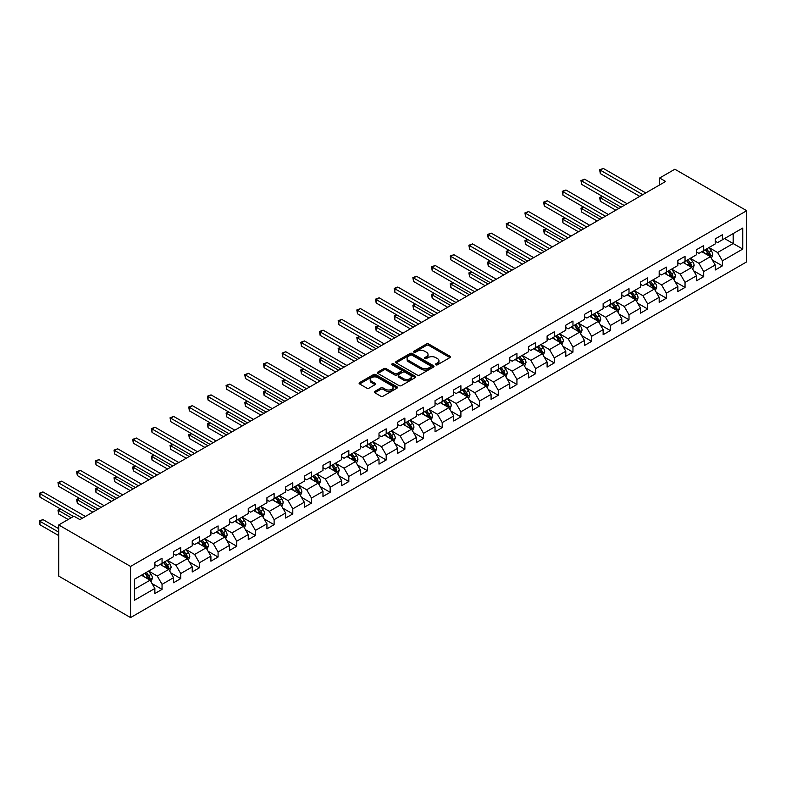 <?xml version="1.0" encoding="UTF-8"?>
<svg xmlns="http://www.w3.org/2000/svg" width="786" height="786" viewBox="0 0 786 786"><rect width="100%" height="100%" fill="white"/><g stroke="black" fill="none" stroke-linecap="round" stroke-linejoin="round"><path stroke-width="1.18" d="M435.788 364.802A1.159 0.668 0 0 0 437.438 364.802L449.926 357.601A1.66 0.963 0 0 0 450.407 356.923A1.66 0.963 0 0 0 449.926 356.235L428.763 344.022A1.66 0.963 0 0 0 426.415 344.022L413.927 351.234A1.159 0.668 0 0 0 415.578 352.187L417.189 351.254A5.315 3.075 0 0 1 424.715 351.254L426.474 352.266A5.315 3.075 0 0 1 428.036 354.437A5.315 3.075 0 0 1 426.474 356.608L424.862 357.542A1.159 0.668 0 0 0 426.503 358.495L428.124 357.561A5.315 3.075 0 0 1 435.64 357.561L437.409 358.583A5.315 3.075 0 0 1 438.961 360.754A5.315 3.075 0 0 1 437.409 362.926L435.788 363.859A1.159 0.668 0 0 0 435.788 364.802L435.788 363.859M374.824 391.389A1.66 0.963 0 0 0 374.333 392.067A1.66 0.963 0 0 0 374.824 392.745L380.758 396.173A1.66 0.963 0 0 0 383.106 396.173L396.979 388.166A1.66 0.963 0 0 0 397.461 387.488A1.66 0.963 0 0 0 396.979 386.81L375.826 374.598A1.66 0.963 0 0 0 373.468 374.598L359.605 382.595A1.66 0.963 0 0 0 359.114 383.283A1.66 0.963 0 0 0 359.605 383.961L366.777 388.097A1.66 0.963 0 0 0 369.125 388.097L375.06 384.668A1.66 0.963 0 0 0 375.541 383.99A1.66 0.963 0 0 0 375.06 383.313L371.503 381.259A4.451 2.564 0 0 1 370.206 379.442A4.451 2.564 0 0 1 372.947 377.074A4.451 2.564 0 0 1 377.791 377.634L391.723 385.671A4.451 2.564 0 0 1 393.02 387.488A4.451 2.564 0 0 1 390.278 389.856A4.451 2.564 0 0 1 385.435 389.296L383.106 387.96A1.66 0.963 0 0 0 380.758 387.96L374.824 391.389L374.824 392.745L380.758 389.345L380.758 387.96M746.7 210.707L674.86 169.226L659.65 178.009L665.644 181.458L79.917 519.625L73.923 516.176L58.724 524.95L130.564 566.431L746.7 210.707L746.7 261.856L130.564 617.58L130.564 566.431M417.307 375.069A1.66 0.963 0 0 0 419.655 375.069L433.528 367.062A1.66 0.963 0 0 0 434.01 366.384A1.66 0.963 0 0 0 433.528 365.706L412.375 353.494A1.66 0.963 0 0 0 410.027 353.494L396.154 361.501A1.66 0.963 0 0 0 395.672 362.179A1.66 0.963 0 0 0 396.154 362.857L417.307 375.069M392.568 365.058A1.159 0.668 0 0 1 393.747 365.225L415.234 377.624L401.381 385.621A1.66 0.963 0 0 1 399.033 385.621L377.879 373.409L377.879 372.053A1.66 0.963 0 0 0 377.388 372.731A1.66 0.963 0 0 0 377.879 373.409M377.879 372.053L383.814 368.624A1.66 0.963 0 0 1 386.162 368.624L394.749 373.576A1.66 0.963 0 0 0 397.097 373.576L401.037 371.306A1.66 0.963 0 0 0 401.518 370.628A1.66 0.963 0 0 0 401.037 369.941L392.096 364.792A1.159 0.668 0 0 1 393.747 363.839L415.254 376.258A1.66 0.963 0 0 1 415.735 376.936A1.66 0.963 0 0 1 415.254 377.614L415.254 376.258M152.052 583.605L162.054 589.382L162.054 584.332L173.539 577.7L173.539 582.74L180.731 578.594L180.731 573.544L192.226 566.912L192.226 571.962L199.408 567.806L199.408 562.766L210.903 556.124L210.903 561.175L218.086 557.028L218.086 551.978L229.581 545.346L229.581 550.387L236.763 546.241L236.763 541.2L248.258 534.559L248.258 539.609L255.44 535.462L255.44 530.412L266.935 523.781L266.935 528.821L274.118 524.675L274.118 519.634L285.613 512.993L285.613 518.043L292.795 513.897L292.795 508.847L304.29 502.205L304.29 507.255L311.472 503.109L311.472 498.059L322.967 491.427L322.967 496.477L330.149 492.321L330.149 487.281L341.645 480.639L341.645 485.689L348.827 481.543L348.827 476.493L360.322 469.861L360.322 474.901L367.514 470.755L367.514 465.715L378.999 459.073L378.999 464.123L386.191 459.977L386.191 454.927L397.677 448.295L397.677 453.335L404.869 449.189L404.869 444.139L416.364 437.507L416.364 442.557L423.546 438.401L423.546 433.361L435.041 426.719L435.041 431.769L442.223 427.623L442.223 422.573L453.719 415.941L453.719 420.982L460.901 416.835L460.901 411.795L472.396 405.154L472.396 410.204L479.578 406.057L479.578 401.007L491.073 394.375L491.073 399.416L498.255 395.27L498.255 390.229L509.75 383.588L509.75 388.638L516.933 384.492L516.933 379.442L528.428 372.81L528.428 377.85L535.61 373.704L535.61 368.654L547.105 362.022L547.105 367.072L554.287 362.916L554.287 357.876L565.782 351.234L565.782 356.284L572.965 352.138L572.965 347.088L584.46 340.456L584.46 345.496L591.652 341.35L591.652 336.31L603.137 329.668L603.137 334.718L610.329 330.572L610.329 325.522L621.824 318.89L621.824 323.93L629.006 319.784L629.006 314.734L640.502 308.102L640.502 313.152L647.684 308.996L647.684 303.956L659.179 297.314L659.179 302.364L666.361 298.218L666.361 293.168L677.856 286.536L677.856 291.577L685.038 287.43L685.038 282.39L696.534 275.748L696.534 280.799L703.716 276.652L703.716 271.602L715.211 264.97L715.211 270.011L722.393 265.865L722.393 260.824L742.75 249.064L742.75 228.058L733.171 233.58L733.171 243.542L742.75 249.064M162.054 589.382L154.862 593.528L154.862 588.478L134.514 600.229L134.514 579.213L154.862 567.463L154.862 562.422L162.054 558.266L162.054 563.316L173.539 556.685L173.539 551.634L180.731 547.488L180.731 552.538L192.226 545.897L192.226 540.847L199.408 536.7L199.408 541.75L210.903 535.109L210.903 530.069L218.086 525.922L218.086 530.963L229.581 524.331L229.581 519.281L236.763 515.135L236.763 520.185L248.258 513.543L248.258 508.503L255.44 504.357L255.44 509.397L266.935 502.765L266.935 497.715L274.118 493.569L274.118 498.619L285.613 491.977L285.613 486.937L292.795 482.781L292.795 487.831L304.29 481.199L304.29 476.149L311.472 472.003L311.472 477.043L322.967 470.411L322.967 465.361L330.149 461.215L330.149 466.265L341.645 459.623L341.645 454.583L348.827 450.437L348.827 455.477L360.322 448.845L360.322 443.795L367.514 439.649L367.514 444.699L378.999 438.057L378.999 433.017L386.191 428.861L386.191 433.911L397.677 427.279L397.677 422.229L404.869 418.083L404.869 423.133L416.364 416.492L416.364 411.442L423.546 407.295L423.546 412.345L435.041 405.714L435.041 400.663L442.223 396.517L442.223 401.558L453.719 394.926L453.719 389.876L460.901 385.73L460.901 390.78L472.396 384.138L472.396 379.098L479.578 374.951L479.578 379.992L491.073 373.36L491.073 368.31L498.255 364.164L498.255 369.214L509.75 362.572L509.75 357.532L516.933 353.376L516.933 358.426L528.428 351.794L528.428 346.744L535.61 342.598L535.61 347.638L547.105 341.006L547.105 335.956L554.287 331.81L554.287 336.86L565.782 330.218L565.782 325.178L572.965 321.032L572.965 326.072L584.46 319.44L584.46 314.39L591.652 310.244L591.652 315.294L603.137 308.652L603.137 303.612L610.329 299.456L610.329 304.506L621.824 297.874L621.824 292.824L629.006 288.678L629.006 293.728L640.502 287.087L640.502 282.036L647.684 277.89L647.684 282.94L659.179 276.308L659.179 271.258L666.361 267.112L666.361 272.153L677.856 265.521L677.856 260.471L685.038 256.324L685.038 261.374L696.534 254.733L696.534 249.693L703.716 245.546L703.716 250.587L715.211 243.955L715.211 238.905L722.393 234.759L722.393 239.809L742.75 228.058M160.138 564.427L168.754 569.398L157.259 576.04L148.642 571.058M154.862 564.702L157.259 566.087L162.054 563.316M157.259 576.04L162.054 584.332M168.754 569.398L173.539 577.7M178.815 553.639L187.432 558.62L175.936 565.252L167.32 560.28M173.539 553.914L175.936 555.299L180.731 552.538M175.936 565.252L180.731 573.544M187.432 558.62L192.226 566.912M197.492 542.861L206.109 547.832L194.614 554.474L185.997 549.493M192.226 543.136L194.614 544.511L199.408 541.75M194.614 554.474L199.408 562.766M206.109 547.832L210.903 556.124M216.17 532.073L224.786 537.054L213.291 543.686L204.674 538.705M210.903 532.348L213.291 533.733L218.086 530.963M213.291 543.686L218.086 551.978M224.786 537.054L229.581 545.346M234.847 521.285L243.464 526.266L231.968 532.898L223.352 527.927M229.581 521.56L231.968 522.945L236.763 520.185M231.968 532.898L236.763 541.2M243.464 526.266L248.258 534.559M253.524 510.507L262.141 515.478L250.655 522.12L242.029 517.139M248.258 510.782L250.655 512.167L255.44 509.397M250.655 522.12L255.44 530.412M262.141 515.478L266.935 523.781M272.202 499.719L280.828 504.7L269.333 511.332L260.706 506.361M266.935 499.994L269.333 501.38L274.118 498.619M269.333 511.332L274.118 519.634M280.828 504.7L285.613 512.993M290.879 488.941L299.505 493.913L288.01 500.554L279.384 495.573M285.613 489.216L288.01 490.592L292.795 487.831M288.01 500.554L292.795 508.847M299.505 493.913L304.29 502.205M309.556 478.153L318.183 483.135L306.687 489.766L298.061 484.785M304.29 478.428L306.687 479.814L311.472 477.043M306.687 489.766L311.472 498.059M318.183 483.135L322.967 491.427M328.234 467.365L336.86 472.347L325.365 478.979L316.738 474.007M322.967 467.65L325.365 469.026L330.149 466.265M325.365 478.979L330.149 487.281M336.86 472.347L341.645 480.639M346.911 456.587L355.537 461.559L344.042 468.201L335.425 463.219M341.645 456.863L344.042 458.248L348.827 455.477M344.042 468.201L348.827 476.493M355.537 461.559L360.322 469.861M365.598 445.8L374.215 450.781L362.719 457.413L354.103 452.441M360.322 446.075L362.719 447.46L367.514 444.699M362.719 457.413L367.514 465.715M374.215 450.781L378.999 459.073M384.275 435.022L392.892 439.993L381.397 446.635L372.78 441.653M378.999 435.297L381.397 436.682L386.191 433.911M381.397 446.635L386.191 454.927M392.892 439.993L397.677 448.295M402.953 424.234L411.569 429.215L400.074 435.847L391.457 430.875M397.677 424.509L400.074 425.894L404.869 423.133M400.074 435.847L404.869 444.139M411.569 429.215L416.364 437.507M421.63 413.456L430.247 418.427L418.751 425.069L410.135 420.088M416.364 413.731L418.751 415.106L423.546 412.345M418.751 425.069L423.546 433.361M430.247 418.427L435.041 426.719M440.307 402.668L448.924 407.649L437.429 414.281L428.812 409.3M435.041 402.943L437.429 404.328L442.223 401.558M437.429 414.281L442.223 422.573M448.924 407.649L453.719 415.941M458.985 391.88L467.601 396.861L456.106 403.493L447.489 398.522M453.719 392.165L456.106 393.54L460.901 390.78M456.106 403.493L460.901 411.795M467.601 396.861L472.396 405.154M477.662 381.102L486.279 386.073L474.793 392.715L466.167 387.734M472.396 381.377L474.793 382.762L479.578 379.992M474.793 392.715L479.578 401.007M486.279 386.073L491.073 394.375M496.339 370.314L504.966 375.295L493.47 381.927L484.844 376.956M491.073 370.589L493.47 371.975L498.255 369.214M493.47 381.927L498.255 390.229M504.966 375.295L509.75 383.588M515.017 359.536L523.643 364.507L512.148 371.149L503.521 366.168M509.75 359.811L512.148 361.187L516.933 358.426M512.148 371.149L516.933 379.442M523.643 364.507L528.428 372.81M533.694 348.748L542.32 353.729L530.825 360.361L522.199 355.38M528.428 349.023L530.825 350.409L535.61 347.638M530.825 360.361L535.61 368.654M542.32 353.729L547.105 362.022M552.371 337.96L560.998 342.942L549.502 349.574L540.876 344.602M547.105 338.245L549.502 339.621L554.287 336.86M549.502 349.574L554.287 357.876M560.998 342.942L565.782 351.234M571.049 327.182L579.675 332.154L568.18 338.795L559.563 333.814M565.782 327.457L568.18 328.843L572.965 326.072M568.18 338.795L572.965 347.088M579.675 332.154L584.46 340.456M589.736 316.394L598.352 321.376L586.857 328.008L578.241 323.036M584.46 316.67L586.857 318.055L591.652 315.294M586.857 328.008L591.652 336.31M598.352 321.376L603.137 329.668M608.413 305.616L617.03 310.588L605.534 317.23L596.918 312.248M603.137 305.892L605.534 307.277L610.329 304.506M605.534 317.23L610.329 325.522M617.03 310.588L621.824 318.89M627.09 294.829L635.707 299.81L624.212 306.442L615.595 301.47M621.824 295.104L624.212 296.489L629.006 293.728M624.212 306.442L629.006 314.734M635.707 299.81L640.502 308.102M645.768 284.051L654.384 289.022L642.889 295.664L634.273 290.682M640.502 284.326L642.889 285.701L647.684 282.94M642.889 295.664L647.684 303.956M654.384 289.022L659.179 297.314M664.445 273.263L673.062 278.244L661.566 284.876L652.95 279.895M659.179 273.538L661.566 274.923L666.361 272.153M661.566 284.876L666.361 293.168M673.062 278.244L677.856 286.536M683.122 262.475L691.739 267.456L680.254 274.088L671.627 269.117M677.856 262.76L680.254 264.135L685.038 261.374M680.254 274.088L685.038 282.39M691.739 267.456L696.534 275.748M701.8 251.697L710.426 256.668L698.931 263.31L690.305 258.329M696.534 251.972L698.931 253.357L703.716 250.587M698.931 263.31L703.716 271.602M710.426 256.668L715.211 264.97M724.545 238.561L733.171 243.542L717.608 252.522L708.982 247.551M715.211 241.184L717.608 242.569L722.393 239.809M717.608 252.522L722.393 260.824M58.724 524.95L58.724 576.109L130.564 617.58M659.65 178.009L659.65 184.916M134.514 589.166L150.077 580.186L141.451 575.205M150.077 580.186L154.862 588.478M712.401 260.097L722.393 265.865M693.724 270.875L703.716 276.652M675.036 281.663L685.038 287.43M656.359 292.441L666.361 298.218M637.682 303.229L647.684 308.996M619.004 314.017L629.006 319.784M600.327 324.795L610.329 330.572M581.65 335.583L591.652 341.35M562.972 346.361L572.965 352.138M544.295 357.149L554.287 362.916M525.618 367.927L535.61 373.704M506.941 378.714L516.933 384.492M488.263 389.502L498.255 395.27M469.576 400.28L479.578 406.057M450.899 411.068L460.901 416.835M432.221 421.846L442.223 427.623M413.544 432.634L423.546 438.401M394.867 443.422L404.869 449.189M376.189 454.2L386.191 459.977M357.512 464.988L367.514 470.755M338.835 475.766L348.827 481.543M320.157 486.554L330.149 492.321M301.48 497.332L311.472 503.109M282.803 508.12L292.795 513.897M264.125 518.907L274.118 524.675M245.438 529.685L255.44 535.462M226.761 540.473L236.763 546.241M208.084 551.251L218.086 557.028M189.406 562.039L199.408 567.806M170.729 572.827L180.731 578.594M436.259 364.969L437.409 364.301A5.315 3.075 0 0 0 438.961 362.13L438.961 360.754M428.036 354.437L428.036 355.822A5.315 3.075 0 0 1 426.474 357.994L425.324 358.662M449.897 357.61L428.763 345.408A1.66 0.963 0 0 0 426.415 345.408L414.399 352.354M433.528 365.706L433.528 367.062L412.375 354.869A1.66 0.963 0 0 0 410.027 354.869L396.173 362.867M430.59 366.856A1.159 0.668 0 0 0 430.59 365.912L412.021 355.184A1.159 0.668 0 0 0 410.371 355.184L408.671 356.176A5.315 3.075 0 0 0 407.109 358.347A5.315 3.075 0 0 0 408.671 360.519L421.365 367.838A5.315 3.075 0 0 0 428.881 367.838L430.59 366.856L430.59 368.241A1.159 0.668 0 0 0 430.934 367.769L430.934 366.384M407.109 358.347L407.109 359.723A5.315 3.075 0 0 0 408.671 361.894L408.671 360.519M430.59 368.241L428.881 369.224A5.315 3.075 0 0 1 421.365 369.224L408.671 361.894M377.899 373.419L383.814 370.01L383.814 368.624M401.518 370.628L401.518 372.004A1.66 0.963 0 0 1 401.037 372.682L397.097 374.961A1.66 0.963 0 0 1 394.749 374.961L386.162 370.01A1.66 0.963 0 0 0 383.814 370.01M403.65 378.714A4.451 2.564 0 0 0 408.494 379.274A4.451 2.564 0 0 0 411.235 376.897A4.451 2.564 0 0 0 409.938 375.089L405.026 372.25A1.66 0.963 0 0 0 402.678 372.25L398.738 374.529A1.66 0.963 0 0 0 398.256 375.207A1.66 0.963 0 0 0 398.738 375.885L403.65 378.714L403.65 380.1A4.451 2.564 0 0 0 408.494 380.65A4.451 2.564 0 0 0 411.235 378.282L411.235 376.897M398.256 375.207L398.256 376.582A1.66 0.963 0 0 0 398.738 377.26L398.738 375.885M403.65 380.1L398.738 377.26M393.02 387.488L393.02 388.864A4.451 2.564 0 0 1 390.278 391.241A4.451 2.564 0 0 1 385.435 390.681L383.106 389.345A1.66 0.963 0 0 0 380.758 389.345M370.206 379.442L370.206 380.827A4.451 2.564 0 0 0 371.503 382.644L371.503 381.259M375.04 384.678L371.503 382.644M396.979 386.81L396.979 388.166L375.826 375.973A1.66 0.963 0 0 0 373.468 375.973L359.624 383.971M711.369 258.309L712.794 254.723A4.49 2.594 -120 0 0 711.359 250.901L708.884 247.6M704.58 253.298L702.9 251.058M602.577 196.48L600.308 197.797L600.308 201.255L615.831 210.216M705.18 249.742L707.646 253.043A4.49 2.594 60 0 1 708.933 255.745L710.367 254.91A4.49 2.594 -120 0 0 709.08 252.218L706.614 248.916M705.494 249.565L708.235 253.23A2.289 1.317 60 0 1 708.648 253.917L710.367 254.91M600.308 201.255L599.649 197.414L618.828 208.487M599.649 197.414L602.312 196.333M642.771 194.663L600.308 170.149L603.294 168.42L645.768 192.934M639.775 196.392L600.308 173.598L600.308 170.149L599.649 169.766L603.294 168.42M600.308 173.598L599.649 169.766M692.692 269.097L694.117 265.511A4.49 2.594 -120 0 0 692.682 261.689L690.206 258.388M685.903 264.086L684.223 261.846M583.9 207.268L581.63 208.585L581.63 212.033L597.154 221.004M686.502 260.53L688.968 263.831A4.49 2.594 60 0 1 690.255 266.523L691.69 265.697A4.49 2.594 -120 0 0 690.403 262.996L687.937 259.704M686.807 260.353L689.548 264.008A2.289 1.317 60 0 1 689.97 264.705L691.69 265.697M581.63 212.033L580.972 208.202L600.15 219.274M580.972 208.202L583.634 207.111M674.015 279.875L675.439 276.289A4.49 2.594 -120 0 0 674.005 272.467L671.529 269.166M667.226 274.864L665.546 272.624M565.222 218.046L562.943 219.363L562.943 222.821L578.476 231.782M667.825 271.317L670.291 274.609A4.49 2.594 60 0 1 671.578 277.311L673.013 276.485A4.49 2.594 -120 0 0 671.725 273.783L669.259 270.482M668.129 271.131L670.871 274.795A2.289 1.317 60 0 1 671.293 275.483L673.013 276.485M562.943 222.821L562.285 218.98L581.473 230.062M562.285 218.98L564.957 217.899M624.094 205.451L581.63 180.927L584.617 179.198L627.09 203.721M621.097 207.18L581.63 184.386L581.63 180.927L580.972 180.554L584.617 179.198M581.63 184.386L580.972 180.554M605.417 216.229L562.943 191.715L565.94 189.986L608.413 214.509M602.42 217.958L562.943 195.174L562.943 191.715L562.285 191.332L565.94 189.986M562.943 195.174L562.285 191.332M655.337 290.663L656.752 287.077A4.49 2.594 -120 0 0 655.327 283.255L652.852 279.954M648.548 285.652L646.868 283.412M546.545 228.834L544.266 230.151L544.266 233.609L559.799 242.569M649.138 282.095L651.614 285.397A4.49 2.594 60 0 1 652.901 288.098L654.335 287.263A4.49 2.594 -120 0 0 653.048 284.561L650.582 281.27M649.452 281.919L652.193 285.573A2.289 1.317 60 0 1 652.616 286.271L654.335 287.263M544.266 233.609L543.607 229.767L562.796 240.84M543.607 229.767L546.28 228.687M636.65 301.441L638.075 297.855A4.49 2.594 -120 0 0 636.65 294.033L634.174 290.741M629.871 296.43L628.191 294.19M527.868 239.622L525.588 240.929L525.588 244.387L541.122 253.357M630.46 292.883L632.936 296.175A4.49 2.594 60 0 1 634.223 298.877L635.658 298.051A4.49 2.594 -120 0 0 634.371 295.349L631.905 292.048M630.775 292.697L633.516 296.361A2.289 1.317 60 0 1 633.929 297.059L635.658 298.051M525.588 244.387L524.93 240.555L544.108 251.628M524.93 240.555L527.603 239.465M617.973 312.229L619.397 308.643A4.49 2.594 -120 0 0 617.973 304.821L615.497 301.519M611.194 307.218L609.514 304.978M509.19 250.4L506.911 251.716L506.911 255.175L522.444 264.135M611.783 303.661L614.259 306.962A4.49 2.594 60 0 1 615.546 309.664L616.981 308.829A4.49 2.594 -120 0 0 615.693 306.137L613.227 302.836M612.097 303.484L614.839 307.139A2.289 1.317 60 0 1 615.251 307.837L616.981 308.829M506.911 255.175L506.253 251.333L525.431 262.406M506.253 251.333L508.925 250.253M586.739 227.016L544.266 202.493L547.262 200.774L589.736 225.287M583.743 228.746L544.266 205.952L544.266 202.493L543.607 202.12L547.262 200.774M544.266 205.952L543.607 202.12M568.062 237.804L525.588 213.281L528.585 211.552L571.049 236.075M565.065 239.524L525.588 216.739L525.588 213.281L524.93 212.898L528.585 211.552M525.588 216.739L524.93 212.898M549.385 248.582L506.911 224.069L509.908 222.34L552.371 246.853M546.388 250.312L506.911 227.518L506.911 224.069L506.253 223.686L509.908 222.34M506.911 227.518L506.253 223.686M530.707 259.37L488.234 234.847L491.23 233.118L533.694 257.641M527.711 261.099L488.234 238.305L488.234 234.847L487.575 234.464L491.23 233.118M488.234 238.305L487.575 234.464M512.03 270.148L469.556 245.635L472.553 243.906L515.017 268.419M509.033 271.877L469.556 249.093L469.556 245.635L468.898 245.252L472.553 243.906M469.556 249.093L468.898 245.252M493.343 280.936L450.879 256.413L453.876 254.684L496.339 279.207M490.356 282.665L450.879 259.871L450.879 256.413L450.221 256.04L453.876 254.684M450.879 259.871L450.221 256.04M474.665 291.714L432.202 267.201L435.198 265.471L477.662 289.995M471.679 293.443L432.202 270.659L432.202 267.201L431.543 266.818L435.198 265.471M432.202 270.659L431.543 266.818M455.988 302.502L413.524 277.979L416.511 276.259L458.985 300.773M453.001 304.231L413.524 281.437L413.524 277.979L412.866 277.605L416.511 276.259M413.524 281.437L412.866 277.605M437.311 313.29L394.847 288.767L397.834 287.037L440.307 311.561M434.324 315.019L394.847 292.225L394.847 288.767L394.189 288.383L397.834 287.037M394.847 292.225L394.189 288.383M418.633 324.068L376.17 299.554L379.157 297.825L421.63 322.339M415.637 325.797L376.17 303.003L376.17 299.554L375.512 299.171L379.157 297.825M376.17 303.003L375.512 299.171M399.956 334.856L357.483 310.332L360.479 308.603L402.953 333.126M396.959 336.585L357.483 313.791L357.483 310.332L356.824 309.959L360.479 308.603M357.483 313.791L356.824 309.959M381.279 345.634L338.805 321.12L341.802 319.391L384.275 343.914M378.282 347.363L338.805 324.579L338.805 321.12L338.147 320.737L341.802 319.391M338.805 324.579L338.147 320.737M362.601 356.422L320.128 331.898L323.125 330.169L365.598 354.692M359.605 358.151L320.128 335.357L320.128 331.898L319.47 331.525L323.125 330.169M320.128 335.357L319.47 331.525M343.924 367.209L301.451 342.686L304.447 340.957L346.911 365.48M340.928 368.929L301.451 346.145L301.451 342.686L300.792 342.303L304.447 340.957M301.451 346.145L300.792 342.303M325.247 377.987L282.773 353.474L285.77 351.745L328.234 376.258M322.25 379.717L282.773 356.923L282.773 353.474L282.115 353.091L285.77 351.745M282.773 356.923L282.115 353.091M306.569 388.775L264.096 364.252L267.093 362.523L309.556 387.046M303.573 390.504L264.096 367.71L264.096 364.252L263.438 363.869L267.093 362.523M264.096 367.71L263.438 363.869M287.892 399.553L245.419 375.04L248.415 373.311L290.879 397.824M284.896 401.282L245.419 378.498L245.419 375.04L244.76 374.657L248.415 373.311M245.419 378.498L244.76 374.657M269.205 410.341L226.741 385.818L229.738 384.089L272.202 408.612M266.218 412.07L226.741 389.276L226.741 385.818L226.083 385.445L229.738 384.089M226.741 389.276L226.083 385.445M250.528 421.119L208.064 396.606L211.051 394.877L253.524 419.4M247.541 422.848L208.064 400.064L208.064 396.606L207.406 396.223L211.051 394.877M208.064 400.064L207.406 396.223M599.296 323.017L600.72 319.421A4.49 2.594 -120 0 0 599.286 315.608L596.82 312.307M592.506 318.006L590.836 315.766M490.513 261.188L488.234 262.504L488.234 265.953L503.767 274.923M593.106 314.449L595.582 317.75A4.49 2.594 60 0 1 596.859 320.442L598.303 319.617A4.49 2.594 -120 0 0 597.016 316.915L594.54 313.614M593.42 314.272L596.161 317.927A2.289 1.317 60 0 1 596.574 318.625L598.303 319.617M488.234 265.953L487.575 262.121L506.754 273.194M487.575 262.121L490.248 261.031M580.618 333.795L582.043 330.208A4.49 2.594 -120 0 0 580.608 326.387L578.142 323.085M573.829 328.784L572.159 326.544M471.836 271.966L469.556 273.282L469.556 276.741L485.09 285.701M574.428 325.227L576.904 328.528A4.49 2.594 60 0 1 578.182 331.23L579.626 330.395A4.49 2.594 -120 0 0 578.339 327.703L575.863 324.402M574.743 325.05L577.484 328.715A2.289 1.317 60 0 1 577.897 329.403L579.626 330.395M469.556 276.741L468.898 272.899L488.077 283.972M468.898 272.899L471.571 271.818M561.941 344.582L563.365 340.996A4.49 2.594 -120 0 0 561.931 337.174L559.465 333.873M555.152 339.572L553.472 337.332M453.158 282.754L450.879 284.07L450.879 287.519L466.403 296.489M555.751 336.015L558.227 339.316A4.49 2.594 60 0 1 559.504 342.018L560.939 341.183A4.49 2.594 -120 0 0 559.661 338.481L557.186 335.19M556.066 335.838L558.807 339.493A2.289 1.317 60 0 1 559.219 340.191L560.939 341.183M450.879 287.519L450.221 283.687L469.399 294.76M450.221 283.687L452.893 282.606M543.264 355.36L544.688 351.774A4.49 2.594 -120 0 0 543.254 347.952L540.788 344.661M536.474 350.35L534.794 348.11M434.471 293.542L432.202 294.848L432.202 298.307L447.725 307.277M537.074 346.803L539.54 350.094A4.49 2.594 60 0 1 540.827 352.796L542.261 351.971A4.49 2.594 -120 0 0 540.984 349.269L538.508 345.968M537.388 346.616L540.129 350.281A2.289 1.317 60 0 1 540.542 350.969L542.261 351.971M432.202 298.307L431.543 294.475L450.722 305.548M431.543 294.475L434.216 293.384M524.586 366.148L526.011 362.562A4.49 2.594 -120 0 0 524.576 358.74L522.11 355.439M517.797 361.138L516.117 358.897M415.794 304.32L413.524 305.636L413.524 309.095L429.048 318.055M518.396 357.581L520.863 360.882A4.49 2.594 60 0 1 522.15 363.584L523.584 362.749A4.49 2.594 -120 0 0 522.307 360.057L519.831 356.756M518.711 357.404L521.452 361.059A2.289 1.317 60 0 1 521.865 361.757L523.584 362.749M413.524 309.095L412.866 305.253L432.045 316.326M412.866 305.253L415.539 304.172M505.909 376.936L507.334 373.34A4.49 2.594 -120 0 0 505.899 369.518L503.433 366.227M499.12 371.925L497.44 369.675M397.117 315.107L394.847 316.414L394.847 319.873L410.371 328.843M499.719 368.369L502.185 371.67A4.49 2.594 60 0 1 503.472 374.362L504.907 373.537A4.49 2.594 -120 0 0 503.63 370.835L501.154 367.534M500.034 368.182L502.775 371.847A2.289 1.317 60 0 1 503.187 372.544L504.907 373.537M394.847 319.873L394.189 316.041L413.367 327.114M394.189 316.041L396.851 314.95M487.232 387.714L488.656 384.128A4.49 2.594 -120 0 0 487.222 380.306L484.746 377.005M480.442 382.703L478.762 380.463M378.439 325.885L376.17 327.202L376.17 330.66L391.693 339.621M481.042 379.147L483.508 382.448A4.49 2.594 60 0 1 484.795 385.15L486.229 384.315A4.49 2.594 -120 0 0 484.942 381.623L482.476 378.321M481.346 378.97L484.097 382.625A2.289 1.317 60 0 1 484.51 383.322L486.229 384.315M376.17 330.66L375.512 326.819L394.69 337.892M375.512 326.819L378.174 325.738M468.554 398.502L469.979 394.916A4.49 2.594 -120 0 0 468.544 391.094L466.069 387.793M461.765 393.491L460.085 391.251M359.762 336.673L357.483 337.99L357.483 341.438L373.016 350.409M462.365 389.935L464.831 393.236A4.49 2.594 60 0 1 466.118 395.928L467.552 395.103A4.49 2.594 -120 0 0 466.265 392.401L463.799 389.109M462.669 389.758L465.41 393.413A2.289 1.317 60 0 1 465.833 394.11L467.552 395.103M357.483 341.438L356.824 337.607L376.013 348.679M356.824 337.607L359.497 336.516M449.877 409.28L451.302 405.694A4.49 2.594 -120 0 0 449.867 401.872L447.391 398.571M443.088 404.269L441.408 402.029M341.085 347.451L338.805 348.768L338.805 352.226L354.339 361.187M443.677 400.722L446.153 404.014A4.49 2.594 60 0 1 447.44 406.716L448.875 405.89A4.49 2.594 -120 0 0 447.588 403.189L445.122 399.887M443.992 400.536L446.733 404.2A2.289 1.317 60 0 1 447.155 404.888L448.875 405.89M338.805 352.226L338.147 348.385L357.335 359.467M338.147 348.385L340.819 347.304M431.19 420.068L432.614 416.482A4.49 2.594 -120 0 0 431.19 412.66L428.714 409.359M424.411 415.057L422.73 412.817M322.407 358.239L320.128 359.556L320.128 363.014L335.661 371.975M425 411.5L427.476 414.802A4.49 2.594 60 0 1 428.763 417.504L430.197 416.668A4.49 2.594 -120 0 0 428.91 413.967L426.444 410.675M425.314 411.324L428.056 414.979A2.289 1.317 60 0 1 428.478 415.676L430.197 416.668M320.128 363.014L319.47 359.173L338.658 370.245M319.47 359.173L322.142 358.092M412.512 430.846L413.937 427.26A4.49 2.594 -120 0 0 412.512 423.438L410.037 420.146M405.733 425.835L404.053 423.595M303.73 369.027L301.451 370.334L301.451 373.792L316.984 382.762M406.323 422.288L408.799 425.58A4.49 2.594 60 0 1 410.086 428.282L411.52 427.456A4.49 2.594 -120 0 0 410.233 424.754L407.767 421.453M406.637 422.102L409.378 425.766A2.289 1.317 60 0 1 409.791 426.454L411.52 427.456M301.451 373.792L300.792 369.96L319.971 381.033M300.792 369.96L303.465 368.87M393.835 441.634L395.26 438.048A4.49 2.594 -120 0 0 393.835 434.226L391.359 430.925M387.056 436.623L385.376 434.383M285.053 379.805L282.773 381.122L282.773 384.58L298.307 393.54M387.645 433.066L390.121 436.368A4.49 2.594 60 0 1 391.399 439.069L392.843 438.234A4.49 2.594 -120 0 0 391.556 435.542L389.08 432.241M387.96 432.89L390.701 436.544A2.289 1.317 60 0 1 391.114 437.242L392.843 438.234M282.773 384.58L282.115 380.738L301.293 391.811M282.115 380.738L284.787 379.658M375.158 452.422L376.582 448.826A4.49 2.594 -120 0 0 375.148 445.014L372.682 441.712M368.369 447.411L366.698 445.171M266.375 390.593L264.096 391.9L264.096 395.358L279.629 404.328M368.968 443.854L371.444 447.155A4.49 2.594 60 0 1 372.721 449.847L374.165 449.022A4.49 2.594 -120 0 0 372.878 446.32L370.403 443.019M369.282 443.677L372.024 447.332A2.289 1.317 60 0 1 372.436 448.03L374.165 449.022M264.096 395.358L263.438 391.526L282.616 402.599M263.438 391.526L266.11 390.436M356.48 463.2L357.905 459.614A4.49 2.594 -120 0 0 356.471 455.792L354.005 452.49M349.691 458.189L348.021 455.949M247.698 401.371L245.419 402.687L245.419 406.146L260.952 415.106M350.291 454.632L352.767 457.933A4.49 2.594 60 0 1 354.044 460.635L355.488 459.8A4.49 2.594 -120 0 0 354.201 457.108L351.725 453.807M350.605 454.455L353.346 458.12A2.289 1.317 60 0 1 353.759 458.808L355.488 459.8M245.419 406.146L244.76 402.304L263.939 413.377M244.76 402.304L247.433 401.224M337.803 473.987L339.228 470.401A4.49 2.594 -120 0 0 337.793 466.579L335.327 463.278M331.014 468.977L329.334 466.737M229.011 412.159L226.741 413.475L226.741 416.924L242.265 425.894M331.613 465.42L334.079 468.721A4.49 2.594 60 0 1 335.367 471.413L336.801 470.588A4.49 2.594 -120 0 0 335.524 467.886L333.048 464.595M331.928 465.243L334.669 468.898A2.289 1.317 60 0 1 335.082 469.596L336.801 470.588M226.741 416.924L226.083 413.092L245.261 424.165M226.083 413.092L228.755 412.002M319.126 484.765L320.55 481.179A4.49 2.594 -120 0 0 319.116 477.357L316.65 474.066M312.337 479.755L310.657 477.515M210.334 422.947L208.064 424.253L208.064 427.712L223.588 436.682M312.936 476.208L315.402 479.499A4.49 2.594 60 0 1 316.689 482.201L318.124 481.376A4.49 2.594 -120 0 0 316.846 478.674L314.371 475.373M313.25 476.021L315.992 479.686A2.289 1.317 60 0 1 316.404 480.374L318.124 481.376M208.064 427.712L207.406 423.88L226.584 434.953M207.406 423.88L210.078 422.789M300.449 495.553L301.873 491.967A4.49 2.594 -120 0 0 300.439 488.145L297.973 484.844M293.659 490.543L291.979 488.303M191.656 433.725L189.387 435.041L189.387 438.5L204.91 447.46M294.259 486.986L296.725 490.287A4.49 2.594 60 0 1 298.012 492.989L299.446 492.154A4.49 2.594 -120 0 0 298.169 489.462L295.693 486.161M294.573 486.809L297.314 490.464A2.289 1.317 60 0 1 297.727 491.162L299.446 492.154M189.387 438.5L188.728 434.658L207.907 445.731M188.728 434.658L191.391 433.577M281.771 506.341L283.196 502.745A4.49 2.594 -120 0 0 281.761 498.923L279.285 495.632M274.982 501.33L273.302 499.081M172.979 444.512L170.709 445.819L170.709 449.278L186.233 458.248M275.581 497.774L278.048 501.075A4.49 2.594 60 0 1 279.335 503.767L280.769 502.942A4.49 2.594 -120 0 0 279.482 500.24L277.016 496.939M275.896 497.587L278.637 501.252A2.289 1.317 60 0 1 279.05 501.949L280.769 502.942M170.709 449.278L170.051 445.446L189.23 456.519M170.051 445.446L172.714 444.355M263.094 517.119L264.518 513.533A4.49 2.594 -120 0 0 263.084 509.711L260.608 506.41M256.305 512.108L254.625 509.868M154.302 455.291L152.032 456.607L152.032 460.065L167.556 469.026M256.904 508.552L259.37 511.853A4.49 2.594 60 0 1 260.657 514.555L262.092 513.72A4.49 2.594 -120 0 0 260.805 511.028L258.339 507.727M257.209 508.375L259.95 512.03A2.289 1.317 60 0 1 260.372 512.727L262.092 513.72M152.032 460.065L151.374 456.224L170.552 467.297M151.374 456.224L154.036 455.143M244.417 527.907L245.841 524.321A4.49 2.594 -120 0 0 244.407 520.499L241.931 517.198M237.627 522.896L235.947 520.656M135.624 466.078L133.345 467.395L133.345 470.843L148.878 479.814M238.227 519.34L240.693 522.641A4.49 2.594 60 0 1 241.98 525.333L243.414 524.508A4.49 2.594 -120 0 0 242.127 521.806L239.661 518.514M238.531 519.163L241.273 522.818A2.289 1.317 60 0 1 241.695 523.515L243.414 524.508M133.345 470.843L132.687 467.012L151.875 478.085M132.687 467.012L135.359 465.921M231.85 431.907L189.387 407.384L192.374 405.664L234.847 430.178M228.864 433.636L189.387 410.842L189.387 407.384L188.728 407.01L192.374 405.664M189.387 410.842L188.728 407.01M213.173 442.695L170.709 418.172L173.696 416.442L216.17 440.966M210.176 444.424L170.709 421.63L170.709 418.172L170.051 417.788L173.696 416.442M170.709 421.63L170.051 417.788M194.496 453.473L152.032 428.96L155.019 427.23L197.492 451.744M191.499 455.202L152.032 432.408L152.032 428.96L151.374 428.576L155.019 427.23M152.032 432.408L151.374 428.576M175.818 464.261L133.345 439.738L136.342 438.008L178.815 462.532M172.822 465.99L133.345 443.196L133.345 439.738L132.687 439.364L136.342 438.008M133.345 443.196L132.687 439.364M225.739 538.685L227.154 535.099A4.49 2.594 -120 0 0 225.729 531.277L223.253 527.976M218.95 533.674L217.27 531.434M116.947 476.856L114.668 478.173L114.668 481.631L130.201 490.592M219.54 530.128L222.016 533.419A4.49 2.594 60 0 1 223.303 536.121L224.737 535.295A4.49 2.594 -120 0 0 223.45 532.594L220.984 529.292M219.854 529.941L222.595 533.606A2.289 1.317 60 0 1 223.018 534.293L224.737 535.295M114.668 481.631L114.009 477.79L133.198 488.872M114.009 477.79L116.682 476.709M157.141 475.039L114.668 450.525L117.664 448.796L160.138 473.31M154.144 476.768L114.668 453.984L114.668 450.525L114.009 450.142L117.664 448.796M114.668 453.984L114.009 450.142M207.052 549.473L208.477 545.887A4.49 2.594 -120 0 0 207.052 542.065L204.576 538.764M200.273 544.462L198.593 542.222M98.27 487.644L95.99 488.961L95.99 492.419L111.524 501.38M200.862 540.906L203.338 544.207A4.49 2.594 60 0 1 204.625 546.909L206.06 546.073A4.49 2.594 -120 0 0 204.773 543.372L202.307 540.08M201.177 540.729L203.918 544.384A2.289 1.317 60 0 1 204.331 545.081L206.06 546.073M95.99 492.419L95.332 488.578L114.51 499.65M95.332 488.578L98.004 487.497M138.464 485.827L95.99 461.303L98.987 459.574L141.451 484.097M135.467 487.556L95.99 464.762L95.99 461.303L95.332 460.93L98.987 459.574M95.99 464.762L95.332 460.93M188.375 560.251L189.799 556.665A4.49 2.594 -120 0 0 188.375 552.843L185.899 549.552M181.595 555.24L179.915 553M79.592 498.432L77.313 499.739L77.313 503.197L92.846 512.167M182.185 551.693L184.661 554.985A4.49 2.594 60 0 1 185.948 557.687L187.382 556.861A4.49 2.594 -120 0 0 186.095 554.159L183.629 550.858M182.499 551.507L185.241 555.171A2.289 1.317 60 0 1 185.653 555.859L187.382 556.861M77.313 503.197L76.655 499.365L95.833 510.438M76.655 499.365L79.327 498.275M119.786 496.614L77.313 472.091L80.31 470.362L122.773 494.885M116.79 498.334L77.313 475.55L77.313 472.091L76.655 471.708L80.31 470.362M77.313 475.55L76.655 471.708M169.697 571.039L171.122 567.453A4.49 2.594 -120 0 0 169.688 563.631L167.221 560.33M162.908 566.028L161.238 563.788M60.915 509.21L58.636 510.527L58.636 513.985L68.176 519.487M163.508 562.471L165.984 565.773A4.49 2.594 60 0 1 167.261 568.475L168.705 567.639A4.49 2.594 -120 0 0 167.418 564.947L164.942 561.646M163.822 562.295L166.563 565.949A2.289 1.317 60 0 1 166.976 566.647L168.705 567.639M58.636 513.985L57.977 510.143L71.172 517.768M57.977 510.143L60.65 509.063M101.109 507.392L58.636 482.879L61.632 481.15L104.096 505.663M98.112 509.122L58.636 486.328L58.636 482.879L57.977 482.496L61.632 481.15M58.636 486.328L57.977 482.496M151.02 581.827L152.445 578.231A4.49 2.594 -120 0 0 151.01 574.419L148.544 571.117M144.231 576.816L142.561 574.576M58.724 528.683L42.955 519.585L39.958 521.305L39.958 524.763L58.724 535.6M144.83 573.259L147.306 576.56A4.49 2.594 60 0 1 148.583 579.253L150.028 578.427A4.49 2.594 -120 0 0 148.741 575.725L146.265 572.424M145.145 573.073L147.886 576.737A2.289 1.317 60 0 1 148.299 577.435L150.028 578.427M39.958 524.763L39.3 520.931L58.724 532.142M39.3 520.931L42.955 519.585M82.432 518.18L39.958 493.657L42.955 491.928L85.419 516.451M73.452 516.451L39.958 497.116L39.958 493.657L39.3 493.274L42.955 491.928M39.958 497.116L39.3 493.274M437.409 364.301L437.409 362.926M424.862 358.495L424.862 357.542M426.474 357.994L426.474 356.608M413.927 352.187L413.927 351.234M426.415 345.408L426.415 344.022M428.763 345.408L428.763 344.022M449.926 357.601L449.926 356.235M396.154 362.857L396.154 361.501M410.027 354.869L410.027 353.494M412.375 354.869L412.375 353.494M421.365 369.224L421.365 367.838M428.881 369.224L428.881 367.838M386.162 370.01L386.162 368.624M394.749 374.961L394.749 373.576M397.097 374.961L397.097 373.576M401.037 372.682L401.037 371.306M393.747 365.225L393.747 363.839M383.106 389.345L383.106 387.96M385.435 390.681L385.435 389.296M375.06 384.668L375.06 383.313M359.605 383.961L359.605 382.595M373.468 375.973L373.468 374.598M375.826 375.973L375.826 374.598M709.974 256.413L712.764 254.811M709.08 252.218L711.359 250.901M705.897 254.055L707.646 253.043M691.297 267.201L694.087 265.589M690.403 262.996L692.682 261.689M687.219 264.843L688.968 263.831M672.62 277.989L675.41 276.377M671.725 273.783L674.005 272.467M668.532 275.621L670.291 274.609M653.942 288.767L656.723 287.165M653.048 284.561L655.327 283.255M649.855 286.409L651.614 285.397M635.265 299.554L638.045 297.943M634.371 295.349L636.65 294.033M631.178 297.196L632.936 296.175M616.588 310.332L619.368 308.731M615.693 306.137L617.973 304.821M612.5 307.974L614.259 306.962M597.91 321.12L600.691 319.509M597.016 316.915L599.286 315.608M593.823 318.762L595.582 317.75M579.233 331.898L582.013 330.297M578.339 327.703L580.608 326.387M575.146 329.54L576.904 328.528M560.556 342.686L563.336 341.075M559.661 338.481L561.931 337.174M556.468 340.328L558.227 339.316M541.878 353.474L544.659 351.863M540.984 349.269L543.254 347.952M537.791 351.116L539.54 350.094M523.201 364.252L525.981 362.651M522.307 360.057L524.576 358.74M519.114 361.894L520.863 360.882M504.514 375.04L507.304 373.429M503.63 370.835L505.899 369.518M500.436 372.682L502.185 371.67M485.836 385.818L488.627 384.216M484.942 381.623L487.222 380.306M481.759 383.46L483.508 382.448M467.159 396.606L469.949 394.994M466.265 392.401L468.544 391.094M463.072 394.248L464.831 393.236M448.482 407.394L451.272 405.782M447.588 403.189L449.867 401.872M444.395 405.026L446.153 404.014M429.804 418.172L432.585 416.57M428.91 413.967L431.19 412.66M425.717 415.814L427.476 414.802M411.127 428.96L413.908 427.348M410.233 424.754L412.512 423.438M407.04 426.601L408.799 425.58M392.45 439.738L395.23 438.136M391.556 435.542L393.835 434.226M388.363 437.38L390.121 436.368M373.772 450.525L376.553 448.914M372.878 446.32L375.148 445.014M369.685 448.167L371.444 447.155M355.095 461.303L357.876 459.702M354.201 457.108L356.471 455.792M351.008 458.945L352.767 457.933M336.418 472.091L339.198 470.48M335.524 467.886L337.793 466.579M332.331 469.733L334.079 468.721M317.74 482.879L320.521 481.268M316.846 478.674L319.116 477.357M313.653 480.521L315.402 479.499M299.063 493.657L301.844 492.056M298.169 489.462L300.439 488.145M294.976 491.299L296.725 490.287M280.376 504.445L283.166 502.834M279.482 500.24L281.761 498.923M276.299 502.087L278.048 501.075M261.699 515.223L264.489 513.622M260.805 511.028L263.084 509.711M257.621 512.865L259.37 511.853M243.021 526.011L245.812 524.4M242.127 521.806L244.407 520.499M238.934 523.653L240.693 522.641M224.344 536.789L227.125 535.187M223.45 532.594L225.729 531.277M220.257 534.431L222.016 533.419M205.667 547.577L208.447 545.965M204.773 543.372L207.052 542.065M201.58 545.219L203.338 544.207M186.989 558.365L189.77 556.753M186.095 554.159L188.375 552.843M182.902 556.007L184.661 554.985M168.312 569.143L171.093 567.541M167.418 564.947L169.688 563.631M164.225 566.785L165.984 565.773M149.635 579.93L152.415 578.319M148.741 575.725L151.01 574.419M145.548 577.572L147.306 576.56"/></g></svg>
